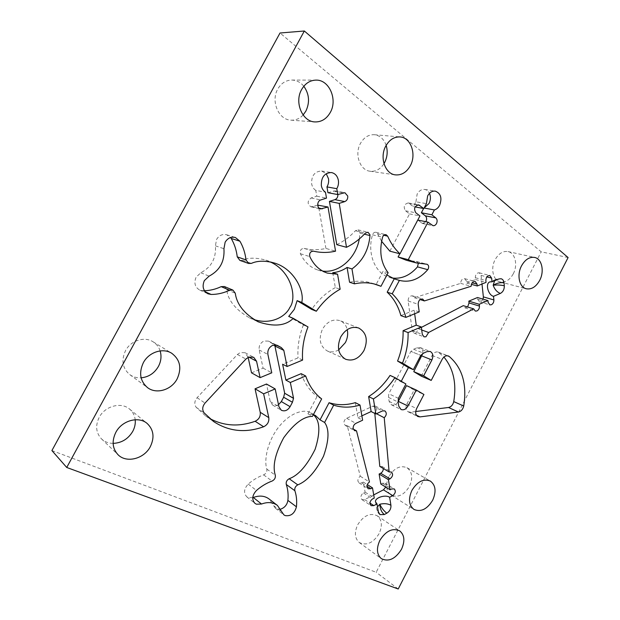 <?xml version="1.0" encoding="UTF-8"?>
<svg xmlns="http://www.w3.org/2000/svg" width="620" height="620" viewBox="0 0 620 620"><rect width="100%" height="100%" fill="white"/><g stroke="black" fill="none" stroke-linecap="round" stroke-linejoin="round"><path stroke-width="0.46" stroke-dasharray="3.1 2.33" d="M398.087 401.791C396.126 404.682 393.894 405.674 391.39 404.775L389.128 401.396L388.5 397.397L388.794 393.762L410.874 351.416L420.794 355.369L410.952 351.463L413.602 349.246L417.097 347.712L420.205 347.564C422.29 348.587 423.142 350.594 422.755 353.586M398.505 398.381L388.872 393.808M415.718 411.51L410.277 412.176L408.068 411.765C405.79 410.068 405.395 407.464 406.898 403.946L414.121 390.05L406.511 385.625M421.329 376.185L432.101 355.446C433.814 352.579 435.868 351.463 438.27 352.106L443.928 357.066M421.352 327.414L418.578 328.856L415.943 333.072L414.036 333.165L412.308 330.739L408.1 300.987C408.224 297.453 409.688 295.74 412.509 295.841L414.261 297.709L460.66 283.371C460.939 280.186 462.28 278.62 464.698 278.675L466.565 281.255L466.775 283.084L475.501 279.527L475.308 277.714C475.447 274.459 476.749 272.823 479.214 272.792L481.074 275.373L481.996 284.022M317.696 205.135L310.992 206.817C307.156 204.058 307.21 201.105 311.147 197.966L316.781 196.199L315.766 190.379L325.485 192.223M315.766 190.379C313.581 188.953 312.209 186.767 311.635 183.822C311.395 175.623 314.712 171.352 321.594 171.019L326.213 173.67M288.711 316.433L303.389 324.973L308.008 326.942M380.804 484.034L382.354 483.236L384.904 483.182C386.028 484.011 386.306 485.321 385.756 487.103M355.322 402.643L357.934 417.686L361.879 415.85M357.934 417.686L362.63 420.205M373.713 494.915L364.7 499.611L361.971 499.643L360.933 497.945C360.762 495.822 361.631 494.163 363.522 492.962L365.11 492.14L363.336 482.089L361.731 482.903L359.026 482.926L357.926 481.159C357.74 479.136 358.531 477.509 360.298 476.268L347.262 425.707L345.309 425.475L343.953 423.437C343.767 421.166 344.666 419.446 346.65 418.291L372.946 406.123L375.333 406.077C377.417 408.022 377.224 410.277 374.751 412.85L376.449 413.726M160.138 350.912C158.852 346.999 156.488 343.961 153.062 341.791C144.522 336.172 130.797 340.458 125.511 350.68C121.094 360.367 122.512 368.342 129.766 374.62C133.091 376.991 136.873 378.06 141.12 377.828M483.073 299.15L480.911 301.653L479.392 301.769L477.671 299.305L477.478 297.522M466.775 283.084L471.386 284.355M475.501 279.527L486.049 282.356M425.878 221.704L422.538 223.495L417.771 220.046M332.738 272.692L335.327 287.587L340.14 289.23M204.492 290.764L199.741 290.113C194.951 287.215 193.742 282.89 196.121 277.14L200.818 272.754C211.435 267.15 216.303 258.176 215.411 245.822L216.589 239.39C219.124 235.344 222.487 233.81 226.68 234.779L230.586 237.537M253.874 319.54L249.426 317.82C235.437 309.597 227.881 300.196 226.742 289.641L224.378 286.525M251.534 372.845L263.082 368.133L259.183 349.982C258.711 345.875 260.307 342.891 263.965 341.023L268.468 341.116L274.226 344.914M209.723 418.523L205.6 415.919L196.215 407.348C194.107 404.294 194.401 401.078 197.09 397.714L237.421 354.493L240.211 352.571L245.101 352.741L248.124 357.376M283.782 350.254L274.923 346.038M568.098 257.548L541.198 251.829L280.015 32.999M414.121 390.05L423.925 394.483M322.687 271.079L317.804 270.01C310.139 267.422 304.35 261.997 300.437 253.743C299.793 250.371 300.995 248.589 304.04 248.395C311.317 250.077 318.618 250.093 325.926 248.442L335.552 251.162M252.758 497.666L248.163 497.612L246.76 496.798C243.451 493.009 243.939 488.777 248.217 484.088C253.022 479.927 258.16 476.857 263.639 474.866C266.151 473.618 267.22 471.696 266.84 469.1C264.104 461.396 266.515 442.866 278.566 427.211C290.741 411.757 304.668 409.076 310.426 412.664L313.348 414.687M321.656 398.916L317.091 396.467L307.954 413.796L313.41 414.586M307.954 413.796L312.457 416.392M280.682 509.136L276.706 509.005L275.451 508.284L269.01 498.93M51.902 450.562L376.17 572.275L541.198 251.829M398.211 589L376.17 572.275M113.119 443.385C108.523 443.315 104.656 441.82 101.494 438.89C95.96 432.892 95.193 425.723 99.192 417.368C105.028 405.961 121.233 401.714 129.541 409.061C132.804 411.804 134.687 415.369 135.207 419.756M414.261 297.709L420.104 299.569M391.91 277.985L389.376 277.396C375.209 273.645 366.831 253.417 372.512 234.81C373.201 232.942 374.333 232.097 375.914 232.291L377.588 233.771L381.587 241.265M419.221 311.891L414.152 310.186L400.892 315.627M414.656 313.774L414.152 310.186M389.872 251.17L409.541 213.892L405.472 210.792C403.186 206.754 404.093 204.143 408.2 202.957L413.385 206.6L415.927 201.779L426.405 203.647M415.927 201.779L417.144 194.091C419.104 190.697 421.631 189.154 424.716 189.457C426.8 189.844 428.389 191.138 429.474 193.339M413.385 206.6L415.113 206.917M374.201 283.968L371.752 283.108C364.738 280.906 357.345 280.612 349.556 282.24M301.157 373.659C304.552 383.338 309.861 390.941 317.091 396.467M365.11 492.14L374.255 498.061M363.336 482.089L367.335 484.623M388.88 476.563C385.245 484.832 385.981 491.017 391.065 495.101C397.924 497.984 404.046 495.078 409.433 486.39C413.114 477.981 412.285 471.75 406.945 467.705C400.225 465.07 394.204 468.022 388.88 476.563M303.126 115.002C299.654 118.683 295.577 120.396 290.904 120.156C278.69 119.9 270.576 101.277 277.768 89.071C281.162 83.243 285.812 80.236 291.726 80.05C296.461 80.174 300.499 82.235 303.815 86.25M327.941 192.704L334.978 190.875L337.892 194.525M325.926 248.442L318.316 204.941M347.262 425.707L353.307 429.079M378.386 511.942L376.867 509.663L377.503 506.827M386.159 145.359C383.904 139.035 379.959 135.486 374.325 134.71C368.582 134.478 363.963 137.376 360.468 143.398C354.237 154.256 359.949 170.299 370.07 171.236C375.681 171.771 380.316 169.244 383.974 163.665M336.769 244.66C343.674 241.358 349.882 236.724 355.392 230.764L357.988 229.842L359.98 232.267L359.305 238.963M239.87 260.385L242.56 260.299C248.473 257.548 256.231 257.486 265.825 260.129L270.274 261.927M278.496 404.682C276.419 405.922 274.459 406.038 272.614 405.038L270.258 401.605L266.484 384.02M379.091 533.665C373.132 543.043 366.536 545.988 359.298 542.515C354.741 538.416 354.206 532.503 357.686 524.776C363.576 515.553 370.078 512.554 377.185 515.763C381.982 519.831 382.618 525.799 379.091 533.665M409.541 213.892L419.934 215.946M360.298 476.268L369.466 482.011M263.082 368.133L271.777 372.822M398.428 398.342L388.794 393.762M386.926 274.993L383.098 271.242L375.991 284.719M388.128 272.715L383.098 271.242M390.058 375.41L401 381.781L401.264 381.285M401 381.781L405.906 383.981M418.578 328.856L421.701 329.987M467.62 307.001L464.954 307.853L463.256 305.66M406.209 260.214L416.694 261.531L418.314 263.392M302.591 360.088L298.05 357.872L282.612 364.211M335.327 287.587C326.151 292.617 318.262 299.886 311.666 309.396M494.605 280.736L496.512 279.132L498.914 278.954M460.66 283.371L471.115 286.277M316.781 196.199L326.492 198.129M374.751 412.85L374.805 413.432M417.562 220.007L399.792 253.751M303.389 324.973C299.127 335.901 297.344 346.867 298.05 357.872M513.251 273.854C509.679 280.116 505.285 282.79 500.077 281.891C493.109 280.418 490.35 268.39 495.14 259.64C498.65 253.526 502.936 250.837 508.005 251.565C515.259 252.859 518.049 265.096 513.251 273.854M423.886 207.987L423.615 208.498M379.797 466.426L382.091 466.488L383.269 468.488M338.675 349.882C334.761 352.144 330.956 352.501 327.252 350.943C319.943 346.34 318.347 339.078 322.454 329.158C327.197 321.501 333.064 318.672 340.054 320.679C343.751 322.253 346.146 325.229 347.247 329.615M389.128 401.396L398.738 406.069M388.5 397.397L398.118 402.024M481.074 275.373L486.855 276.884M475.308 277.714L485.855 280.519M382.354 483.236L391.646 488.955M346.65 418.291L355.911 423.351M372.946 406.123L382.431 410.928M439.131 352.586L447.384 355.756M412.308 330.739L422.313 334.413M477.671 299.305L488.149 302.374M421.522 223.022L431.962 225.192M226.742 289.641L235.282 293.237M268.7 341.233L277.055 345.27M247.961 356.647L248.79 357.081M361.731 482.903L367.009 486.258M406.898 403.946L416.617 408.588M304.04 248.395L313.472 251.162M266.84 469.1L275.296 475.199M466.565 281.255L472.207 282.805M408.1 300.987L418.175 304.273M377.588 233.771L383.827 235.259M372.512 234.81L382.563 237.235M409.339 203.469L417.361 204.933M263.639 474.866L272.048 481.066M248.217 484.088L256.463 490.482M410.277 412.176L416.392 415.152M405.472 210.792L415.85 212.807M432.101 355.446L442.13 359.375M417.097 347.712L427.071 351.594M360.019 233.128L364.366 234.19M242.56 260.299L251.348 263.392M259.183 349.982L267.894 354.408M270.258 401.605L278.938 406.743M364.7 499.611L369.993 503.099M300.437 253.743L309.814 256.603M200.818 272.754L209.111 276.14M215.411 245.822L223.936 248.736M197.09 397.714L205.026 403.093M196.215 407.348L204.12 412.874M202.903 290.788L205.344 291.873M272.428 343.279L275.838 344.929M273.645 505.649L282.061 512.205M413.602 349.246L423.545 353.152M416.175 261.469L426.444 264.19M312.697 206.724L319.075 208.119M355.392 230.764L365.327 233.159M363.522 492.962L372.659 498.899M311.147 197.966L320.796 199.935M237.421 354.493L245.908 359.065M333.467 190.975L343.341 192.805M479.214 272.792L489.8 275.52M384.904 483.182L394.212 488.893M129.766 374.62L147.568 387.655M414.036 333.165L424.034 336.862M479.392 301.769L489.87 304.87M226.68 234.779L235.36 237.491M268.468 341.116L277.303 345.379M245.101 352.741L253.673 357.267M359.026 482.926L368.164 488.754M101.494 438.89L118.064 454.762M412.509 295.841L422.639 299.049M375.914 232.291L386.004 234.67M371.752 283.108L376.712 284.673M391.065 495.101L413.974 509.439M290.904 120.156L314.859 121.923M408.2 202.957L418.624 204.856M345.309 425.475L354.531 430.644M379.998 514.623C378.611 513.887 377.572 512.236 376.867 509.663L375.55 501.999M374.325 134.71L400.016 136.935M291.726 80.05L315.999 80.112M391.39 404.775L401 409.487M438.27 352.106L448.345 355.973M420.205 347.564L430.195 351.439M359.298 542.515L381.339 558.651M153.062 341.791L171.763 353.299M317.804 270.01L327.298 273.079M265.825 260.129L274.854 263.159M205.6 415.919L213.59 421.538M361.971 499.643L371.078 505.664M199.741 290.113L207.971 293.787M275.451 508.284L283.875 514.864M389.376 277.396L399.412 280.395M375.333 406.077L384.834 410.866M464.954 307.853L475.331 311.077M422.538 223.495L432.985 225.665M249.426 317.82L258.137 321.796M246.76 496.798L254.96 503.37M501.146 278.752L496.512 279.132L489.862 281.875M357.988 229.842L367.947 232.221M416.694 261.531L426.971 264.252M310.992 206.817L320.61 208.924M377.185 515.763L399.714 530.875M464.698 278.675L475.191 281.511M424.716 189.457L435.302 191.131M334.978 190.875L344.867 192.696M321.594 171.019L331.421 172.546M272.614 405.038L281.302 410.223M406.945 467.705L430.311 481.05M129.541 409.061L147.149 423.46M500.077 281.891L526.287 288.773M370.07 171.236L395.374 174.871M408.224 411.85L417.919 416.578M311.023 412.99L315.487 415.539M382.091 466.488L391.429 472.014M508.005 251.565L534.603 257.447M345.518 359.213L327.252 350.943M358.716 328.026L340.054 320.679"/><path stroke-width="0.93" d="M413.362 369.66L408.41 367.567L397.56 361.042L402.489 363.111L413.362 369.66L420.794 355.369L423.545 353.152L427.071 351.594L430.195 351.439C432.985 353.09 433.558 355.926 431.907 359.949L423.646 375.852L431.218 380.417L442.13 359.375C443.866 356.461 445.935 355.33 448.345 355.973L449.206 356.461C462.318 367.815 467.154 384.338 463.721 406.022C462.884 409.386 461.125 411.378 458.443 412.013L419.98 416.896L417.756 416.5C415.47 414.788 415.09 412.153 416.617 408.588L423.925 394.483L416.284 390.034L407.983 406.022C406.015 409.246 403.69 410.401 401 409.487L398.738 406.069L398.118 402.024L398.428 398.342L405.906 383.981L394.932 377.588L390.058 375.41C384.175 384.253 377.038 391.313 368.637 396.575L373.403 398.939C381.843 393.615 389.019 386.5 394.932 377.588M177.157 378.859C181.939 368.195 180.141 359.678 171.763 353.299C162.99 347.526 148.816 352.09 143.305 362.778C138.694 372.899 140.112 381.192 147.568 387.655C156.48 394.553 171.562 389.895 177.157 378.859M432.667 500.239C436.472 491.544 435.682 485.15 430.311 481.05C423.522 478.415 417.392 481.523 411.913 490.381C408.161 498.945 408.844 505.3 413.974 509.439C420.903 512.314 427.134 509.253 432.667 500.239M410.254 165.858C416.741 154.519 410.889 137.415 400.016 136.935C394.165 136.71 389.43 139.725 385.818 145.987C379.37 157.279 385.067 173.933 395.374 174.871C401.535 175.398 406.495 172.391 410.254 165.858M401.496 549.274C395.382 558.992 388.663 562.123 381.339 558.651C376.743 554.497 376.247 548.421 379.843 540.415C385.911 530.844 392.53 527.667 399.714 530.875C404.55 534.998 405.147 541.128 401.496 549.274M539.671 280.403C536.005 286.882 531.542 289.672 526.287 288.773C519.265 287.3 516.6 274.9 521.529 265.848C525.132 259.524 529.488 256.719 534.603 257.447C541.919 258.742 544.608 271.343 539.671 280.403M304.335 31L66.735 467.472L398.211 589L568.098 257.548L304.335 31L280.015 32.999L51.902 450.562L66.735 467.472M376.449 413.726L384.229 417.733C386.725 415.113 386.926 412.827 384.834 410.866L382.431 410.928L375.89 413.989L373.403 398.939M384.229 417.733L389.128 471.96L391.429 472.014C393.328 474.23 392.855 476.517 389.996 478.857L388.422 479.671L390.081 489.777L391.646 488.955L394.212 488.893C396.025 491.079 395.537 493.326 392.731 495.636L389.616 497.279L390.925 505.246C391.158 508.601 389.786 511.252 386.818 513.189L384.315 514.538L379.998 514.623L378.386 511.942L377.007 503.944L373.821 505.625L371.078 505.664L370.039 503.952C369.877 501.805 370.752 500.123 372.659 498.899L374.255 498.061L372.504 487.893L370.892 488.723L368.164 488.754L367.063 486.971C366.885 484.925 367.683 483.275 369.466 482.011L356.5 430.869L354.531 430.644L353.183 428.583C352.997 426.281 353.904 424.537 355.911 423.351L362.63 420.205L360.026 405.061L355.322 402.643C346.293 405.325 337.536 405.348 329.065 402.713L333.676 405.186C342.178 407.828 350.959 407.782 360.026 405.061M313.348 414.687C320.005 420.422 320.602 431.969 315.123 449.314C306.931 465.674 298.282 475.478 289.168 478.741L297.794 484.863C307.086 481.174 315.658 471.626 323.508 456.212C329.104 440.332 329.46 429.079 324.593 422.468L333.676 405.186M297.794 484.863C295.368 486.25 294.399 488.204 294.872 490.714C296.515 495.69 297.034 501.061 296.438 506.811C294.632 513.507 290.865 516.437 285.138 515.584L283.875 514.864L277.404 505.424C273.002 502.208 267.708 501.75 261.539 504.029L256.37 504.192L254.96 503.37C251.627 499.55 252.123 495.256 256.463 490.482C261.322 486.243 266.515 483.104 272.048 481.066C274.59 479.787 275.675 477.834 275.296 475.199C272.366 466.039 275.187 453.514 283.774 437.635C294.314 423.375 303.878 416.291 312.457 416.392L321.656 398.916C314.41 393.375 309.086 385.725 305.691 375.983L290.331 382.494L293.531 398.257L292.446 402.264L290.106 406.681C287.649 410.494 284.712 411.672 281.302 410.223L278.938 406.743L275.179 388.926L263.624 393.824L268.786 417.632C269.227 421.809 267.507 424.855 263.624 426.769C245.497 433.233 228.819 431.489 213.59 421.538L204.12 412.874C202.004 409.774 202.306 406.518 205.026 403.093L245.908 359.065L248.721 357.104L253.673 357.267L256.548 361.212L260.113 377.642L271.777 372.822L267.894 354.408C267.429 350.246 269.049 347.216 272.746 345.309L277.303 345.379L281.294 347.564L283.782 350.254L287.083 366.498L302.591 360.088C301.901 349.006 303.707 337.954 308.008 326.942L293.276 318.354C285.533 325.919 273.823 327.065 258.137 321.796C244.396 313.976 236.778 304.451 235.282 293.237L232.903 290.083L229.648 290.214C223.727 293.028 217.574 294.446 211.172 294.461L207.971 293.787C203.135 290.85 201.926 286.463 204.344 280.612L209.111 276.14C219.868 270.421 224.804 261.284 223.936 248.736L225.145 242.195C227.718 238.072 231.128 236.507 235.36 237.491L239.932 241.226C243.21 246.938 245.226 253.162 245.985 259.896L248.628 263.477L251.348 263.392C257.602 260.571 265.438 260.493 274.854 263.159C294.105 269.034 304.761 291.075 301.746 302.444L316.347 311.24L311.666 309.396L297.12 300.646L301.746 302.444M317.696 205.135L328.011 207.003L335.552 251.162C328.174 252.859 320.819 252.859 313.472 251.162C310.395 251.363 309.178 253.177 309.814 256.603C313.751 264.972 319.579 270.467 327.298 273.079L337.567 274.234L340.14 289.23C330.917 294.314 322.989 301.653 316.347 311.24M328.011 207.003L320.61 208.924C316.712 208.312 316.851 200.942 320.796 199.935L326.492 198.129L325.485 192.223C323.284 190.766 321.896 188.55 321.331 185.566C321.113 177.235 324.477 172.887 331.421 172.546C335.141 173.36 337.458 175.956 338.365 180.335C338.807 183.319 338.28 186.108 336.792 188.689L337.768 194.564L344.867 192.696L347.743 196.036C347.952 198.764 346.967 200.617 344.774 201.601L339.225 203.391L346.503 247.31C353.478 243.939 359.755 239.219 365.327 233.159L367.947 232.221L369.946 234.678L369.985 235.561C368.699 249.961 362.7 261.082 351.982 268.933L354.438 283.836L349.556 282.24L347.084 267.445L351.982 268.933M383.827 235.259L387.678 236.174L386.004 234.67C384.408 234.484 383.269 235.337 382.563 237.235C378.998 251.309 380.851 263.136 388.128 272.715L380.974 286.3L376.712 284.673C369.683 282.464 362.258 282.185 354.438 283.836M387.678 236.174C390.825 243.28 394.932 249.155 400.001 253.805L419.934 215.946L415.85 212.807C413.563 208.715 414.486 206.065 418.624 204.856L423.832 208.545L426.405 203.647L427.661 195.85C429.644 192.401 432.194 190.828 435.302 191.131C440.812 193.386 442.246 198.121 439.603 205.36C438.293 207.762 436.558 209.289 434.403 209.94L431.846 214.791L435.806 217.876C437.278 219.34 437.518 221.231 436.511 223.564C435.589 225.161 434.411 225.858 432.985 225.665L427.986 222.138L408.247 259.687L416.415 262.942L426.971 264.252C428.683 265.089 429.087 266.662 428.195 268.979L427.746 269.661C419.291 279.372 409.851 282.945 399.412 280.395L392.204 293.787L387.198 292.175L394.212 278.837L399.264 280.356M420.104 299.569L424.39 300.933L422.639 299.049C419.802 298.949 418.314 300.692 418.175 304.273L419.221 311.891L405.906 317.386C403.302 307.877 398.738 300.003 392.204 293.787M424.39 300.933L471.115 286.277C471.401 283.053 472.758 281.464 475.191 281.511L477.059 284.13L477.261 285.975L486.049 282.356L485.855 280.519C486.01 277.217 487.328 275.551 489.8 275.52L491.652 278.132L492.032 281.798L498.914 278.954L501.146 278.752C502.789 279.271 503.75 280.643 504.029 282.867L504.316 285.758C504.378 289.362 503.06 291.919 500.348 293.43L493.512 296.329L493.884 299.925C493.931 302.18 493.101 303.785 491.389 304.746L489.87 304.87L488.149 302.374L487.956 300.568L479.252 304.273L479.454 306.086C479.516 308.357 478.679 309.977 476.935 310.953L475.331 311.077L473.634 308.853L428.621 332.49L425.956 336.769L424.034 336.862L422.313 334.413L421.29 326.957L408.084 332.553L403.093 330.7L416.245 325.159L414.656 313.774M402.489 363.111C406.449 353.075 408.317 342.891 408.084 332.553M330.266 112.491C326.523 118.963 321.385 122.109 314.859 121.923C302.351 121.675 294.151 102.261 301.622 89.528C305.149 83.444 309.938 80.313 315.999 80.112C329.274 79.585 337.83 99.681 330.266 112.491M150.366 446.563C144.266 458.769 126.589 463.489 118.064 454.762C112.383 448.593 111.623 441.146 115.8 432.419C121.876 420.492 138.632 415.911 147.149 423.46C153.636 429.644 154.713 437.348 150.366 446.563M416.284 390.034L406.511 385.625L398.087 401.791M443.928 357.066C453.445 368.606 456.723 383.447 453.747 401.597C452.925 404.914 451.182 406.883 448.516 407.495L415.718 411.51M422.755 353.586L413.78 371.651L421.329 376.185L431.218 380.417M487.956 300.568L477.478 297.522L468.829 301.149L479.252 304.273M468.829 301.149L469.03 302.94L467.62 307.001M293.276 318.354L288.711 316.433L294.314 309.357L297.12 300.646M324.593 422.468L320.052 419.856L329.065 402.713M385.756 487.103L383.454 489.839L373.713 494.915M383.269 468.488C383.331 470.557 382.47 472.146 380.68 473.254L379.122 474.044L388.422 479.671M379.122 474.044L380.804 484.034L390.081 489.777M375.89 413.989L371.14 411.541L368.637 396.575M361.879 415.85L371.14 411.541M141.12 377.828C148.668 377.045 154.442 373.24 158.433 366.412C161.115 361.266 161.68 356.097 160.138 350.912M471.386 284.355L477.261 285.975M417.771 220.046L427.986 222.138M337.567 274.234L332.738 272.692C337.784 272.234 342.573 270.483 347.084 267.445M230.586 237.537L231.213 238.468C234.469 244.094 236.476 250.224 237.243 256.851L239.87 260.385L248.628 263.477M232.903 290.083L224.378 286.525L221.162 286.649C215.822 289.168 210.265 290.54 204.492 290.764M263.624 393.824L255.053 388.802L266.484 384.02L275.179 388.926M290.331 382.494L285.874 380.099L301.157 373.659L305.691 375.983M287.083 366.498L282.612 364.211L285.874 380.099M274.923 346.038L284.696 393.281L293.531 398.257M504.316 285.758C500.712 284.96 497 284.789 493.171 285.254C496.829 283.061 500.449 282.263 504.029 282.867M424.103 208.026L434.403 209.94M429.474 193.339C430.861 196.633 430.714 200.012 429.04 203.484L424.165 207.909M326.213 173.67L328.492 178.692C328.941 181.637 328.429 184.38 326.965 186.915L336.792 188.689M326.965 186.915L327.941 192.704L337.768 194.564M283.673 350.3L274.8 345.976L274.226 344.914M313.41 414.586L315.487 415.539L320.052 419.856M289.168 478.741C286.773 480.097 285.812 482.019 286.293 484.499C287.928 489.428 288.463 494.721 287.889 500.402C287.114 504.773 284.712 507.679 280.682 509.136M135.207 419.756C135.586 423.693 134.78 427.544 132.773 431.326C128.216 438.968 121.659 442.982 113.119 443.385M337.892 194.525C337.947 197.067 336.954 198.772 334.916 199.64L329.422 201.392L339.225 203.391M329.422 201.392L336.769 244.66L346.503 247.31M481.996 284.022L483.368 296.903L483.073 299.15M492.032 281.798L489.754 281.922C485.096 283.557 488.142 295.143 493.512 296.329M416.245 325.159L421.29 326.957M415.113 206.917L423.832 208.545M374.201 283.968L380.974 286.3M293.423 398.304L284.696 393.281M367.335 484.623L372.504 487.893M303.815 86.25C309.287 94.054 309.969 102.347 305.869 111.127L303.126 115.002M248.124 357.376L251.534 372.845L260.113 377.642M353.307 429.079L356.5 430.869M389.616 497.279C385.369 494.272 374.581 497.775 375.526 501.882L377.007 503.944M377.503 506.827L379.835 504.246C384.012 503.239 387.709 503.572 390.925 505.246M383.974 163.665L384.594 162.579C387.384 157.023 387.903 151.288 386.159 145.359M413.78 371.651L423.646 375.852M418.314 263.392L417.485 266.871C409.99 275.536 401.466 279.24 391.91 277.985M423.615 208.498L421.368 212.769L431.846 214.791M421.368 212.769L425.312 215.822C426.785 217.263 427.025 219.131 426.033 221.433L425.878 221.704M381.587 241.265L389.872 251.17L400.001 253.805M255.053 388.802L260.229 412.292C260.679 416.415 258.982 419.407 255.146 421.282C239.095 426.986 223.952 426.072 209.723 418.523M359.305 238.963C355.973 258.16 339.008 273.342 322.687 271.079M270.274 261.927C292.028 271.669 297.003 298.483 289.788 307.52C286.13 315.937 271.684 325.298 253.874 319.54M500.348 293.43C497.023 292.105 494.628 289.385 493.171 285.254L494.605 280.736M387.198 292.175C393.716 298.352 398.28 306.172 400.892 315.627L405.906 317.386M384.315 514.538C381.54 512.229 380.045 508.795 379.835 504.246C381.548 507.997 383.881 510.981 386.818 513.189M394.212 278.837L386.926 274.993M277.404 505.424L269.01 498.93C264.639 495.744 259.392 495.256 253.286 497.48L252.758 497.666M401.264 381.285L408.41 367.567M421.701 329.987L428.621 332.49M421.352 327.414L463.256 305.66L473.634 308.853M399.792 253.751L398.087 256.99L408.247 259.687M398.087 256.99L406.209 260.214L416.415 262.942M284.596 393.328L283.635 397.234L281.333 401.582L278.496 404.682M397.56 361.042C401.496 351.083 403.341 340.969 403.093 330.7M374.805 413.432L379.797 466.426L389.128 471.96M340.783 336.846C336.544 347.076 338.125 354.531 345.518 359.213C352.827 361.576 358.972 358.693 363.956 350.563C368.264 340.117 366.513 332.607 358.716 328.026C351.625 326.004 345.65 328.949 340.783 336.846M347.247 329.615C348.176 333.994 347.549 338.334 345.356 342.635L338.675 349.882M469.03 302.94L479.454 306.086M486.855 276.884L491.652 278.132M383.454 489.839L392.731 495.636M453.747 401.597L463.721 406.022M447.384 355.756L449.206 356.461M231.213 238.468L239.932 241.226M221.162 286.649L229.648 290.214M277.055 345.27L277.535 345.503M248.79 357.081L256.548 361.212M367.009 486.258L370.892 488.723M287.889 500.402L296.438 506.811M286.293 484.499L294.872 490.714M472.207 282.805L477.059 284.13M380.68 473.254L389.996 478.857M398.311 401.38L407.983 406.022M483.368 296.903L493.884 299.925M417.361 204.933L419.771 205.375M334.916 199.64L344.774 201.601M448.516 407.495L458.443 412.013M416.392 415.152L419.98 416.896M421.941 355.973L431.907 359.949M417.485 266.871L427.746 269.661M425.312 215.822L435.806 217.876M364.366 234.19L369.985 235.561M237.243 256.851L245.985 259.896M255.146 421.282L263.624 426.769M260.229 412.292L268.786 417.632M369.993 503.099L373.821 505.625M205.344 291.873L211.172 294.461M275.838 344.929L281.294 347.564M253.286 497.48L261.539 504.029M319.075 208.119L322.338 208.831M283.635 397.234L292.446 402.264M281.333 401.582L290.106 406.681"/></g></svg>

